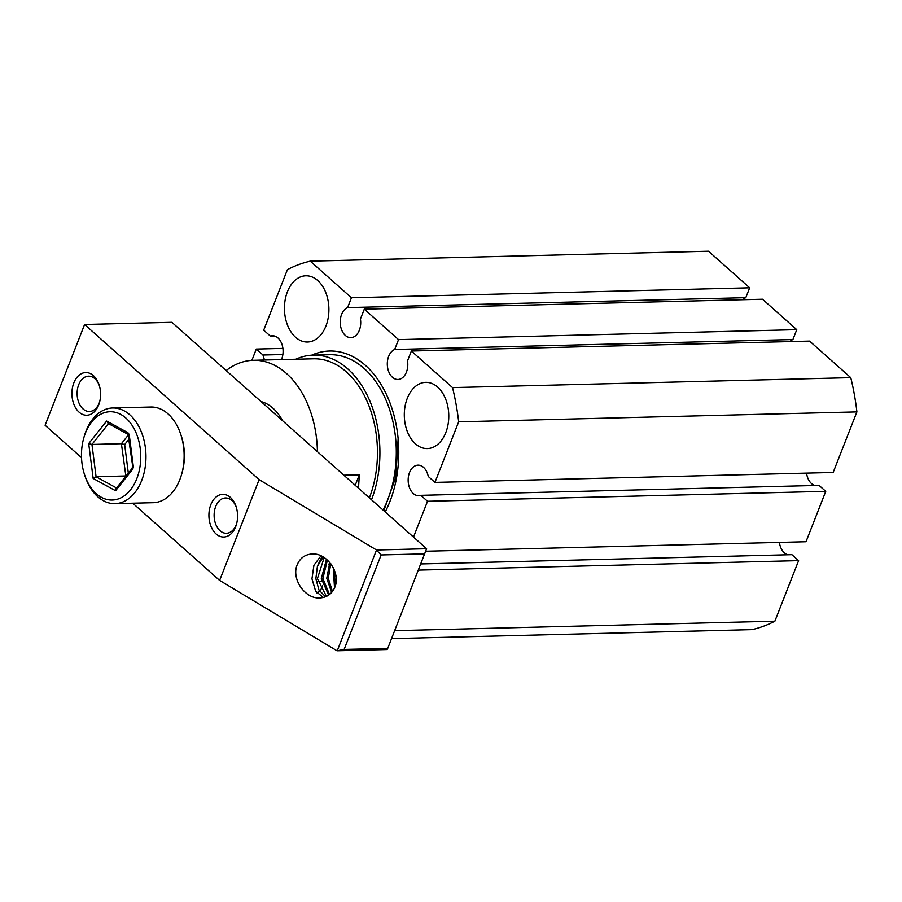 <?xml version="1.0" encoding="UTF-8"?>
<svg xmlns="http://www.w3.org/2000/svg" width="902" height="902" viewBox="0 0 902 902"><rect width="100%" height="100%" fill="white"/><g stroke="black" fill="none" stroke-linecap="round" stroke-linejoin="round"><path stroke-width="1.35" d="M333.255 567.651L334.529 587.969M335.296 585.928L334.281 569.861M329.816 562.521L326.761 578.317L331.643 592.501M332.477 591.475L328.305 578.272L330.775 563.716M323.322 597.507L315.632 591.126L311.957 578.813L313.919 565.295L320.977 555.79M323.266 556.974L317.403 566.355L315.858 578.678L318.958 590.009L325.566 596.797M326.445 596.414L317.403 578.622L324.179 557.537M334.834 587.236C331.925 593.956 326.907 597.53 319.748 597.97C304.865 599.007 291.075 578.622 297.232 564.697C300.129 557.977 305.158 554.403 312.317 553.975C327.2 552.937 340.99 573.311 334.834 587.236M73.84 382.865A21.344 14.331 88.6 0 1 86.592 372.582A21.344 14.331 88.6 0 1 98.994 384.511A21.344 14.331 88.6 0 1 99.445 402.642A21.344 14.331 88.6 0 1 98.668 404.942A21.344 14.331 88.6 0 1 79.094 412.169A21.344 14.331 88.6 0 1 73.84 382.865M99.254 385.334A17.668 11.861 -91.4 0 0 88.543 376.179A17.668 11.861 -91.4 0 0 78.711 384.703A17.668 11.861 -91.4 0 0 78.824 402.642A17.668 11.861 -91.4 0 0 89.422 411.492A17.668 11.861 -91.4 0 0 99.254 402.968A17.668 11.861 -91.4 0 0 99.671 401.807M236.256 507.116A17.668 11.861 -91.4 0 0 225.534 497.96A17.668 11.861 -91.4 0 0 215.702 506.484A17.668 11.861 -91.4 0 0 220.054 530.737A17.668 11.861 -91.4 0 0 226.413 533.274A17.668 11.861 -91.4 0 0 236.245 524.75A17.668 11.861 -91.4 0 0 236.662 523.6M216.085 533.95A21.344 14.331 88.6 0 1 210.831 504.646A21.344 14.331 88.6 0 1 230.405 497.419A21.344 14.331 88.6 0 1 235.986 506.293A21.344 14.331 88.6 0 1 236.437 524.423A21.344 14.331 88.6 0 1 216.085 533.95M326.501 559.24L321.315 578.486L328.644 595.151M329.501 594.519L322.86 578.441L327.426 560.052M337.01 650.782L387.105 649.53L387.747 648.346L344.113 649.44L337.01 650.782L219.626 580.414L259.122 479.627L84.596 324.483L45.1 425.27L81.507 457.641M132.774 503.203L219.626 580.414M45.1 425.27L84.596 324.483L171.876 322.307L426.601 548.743L387.747 648.346M337.28 650.703L376.517 549.995L259.122 479.627M376.517 549.995L426.601 548.743M317.842 565.148L322.115 556.342M328.756 564.866L329.647 562.329M424.774 553.862L381.14 554.955L344.113 649.44M376.63 550.299L381.14 554.955M261.028 401.559A51.527 34.58 88.6 0 1 272.945 408.178A51.527 34.58 88.6 0 1 282.563 420.704M317.425 451.688A92.004 61.753 -91.4 0 0 286.532 373.541A92.004 61.753 -91.4 0 0 253.372 360.293A92.004 61.753 -91.4 0 0 226.176 370.564M369.38 497.87A92.004 61.753 -91.4 0 0 346.537 372.041A92.004 61.753 -91.4 0 0 313.377 358.793L253.372 360.293M343.865 475.196L359.323 474.813L358.5 488.207M371.511 499.776A95.691 64.222 -91.4 0 0 347.766 368.884A95.691 64.222 -91.4 0 0 313.287 355.117A95.691 64.222 -91.4 0 0 295.743 359.233M383.068 510.036A95.691 64.222 -91.4 0 0 364.137 368.478A95.691 64.222 -91.4 0 0 329.658 354.712L313.287 355.117M385.222 511.964A99.367 66.692 88.6 0 0 365.366 365.333A99.367 66.692 88.6 0 0 329.568 351.025A99.367 66.692 88.6 0 0 311.596 355.196A99.367 66.692 88.6 0 1 398.132 438.767L395.82 477.011L383.812 510.712M359.323 474.813L355.219 485.287M317.775 280.556A33.126 22.234 88.6 0 1 328.249 317.527A33.126 22.234 88.6 0 1 307.492 342.016A33.126 22.234 88.6 0 1 295.563 337.247A33.126 22.234 88.6 0 1 285.088 300.276A33.126 22.234 88.6 0 1 305.846 275.786A33.126 22.234 88.6 0 1 317.775 280.556M437.65 387.116A33.126 22.234 88.6 0 1 448.125 424.087A33.126 22.234 88.6 0 1 427.368 448.576A33.126 22.234 88.6 0 1 415.427 443.807A33.126 22.234 88.6 0 1 404.953 406.836A33.126 22.234 88.6 0 1 425.71 382.347A33.126 22.234 88.6 0 1 437.65 387.116M274.535 336.018L270.408 336.119A15.278 10.249 88.6 0 1 272.46 335.758A15.278 10.249 88.6 0 1 281.762 343.763A15.278 10.249 88.6 0 1 281.447 359.594M264.681 360.011A15.278 10.249 88.6 0 1 263.001 355.016L256.292 349.063L251.872 360.36M282.867 354.52L263.001 355.016M425.71 551.235L806.016 541.741L825.758 491.342L819.061 485.389L420.828 495.322A15.278 10.249 88.6 0 1 418.776 495.694A15.278 10.249 88.6 0 1 408.155 480.676A15.278 10.249 88.6 0 1 418.021 465.15A15.278 10.249 88.6 0 1 428.236 476.425L434.944 482.39L458.678 421.832A191.382 128.434 -91.4 0 0 452.533 387.612L411.38 351.025L407.512 360.89A15.278 10.249 88.6 0 1 397.94 379.483A15.278 10.249 88.6 0 1 387.432 366.359A15.278 10.249 88.6 0 1 394.67 349.48L398.537 339.614L364.295 309.16L360.428 319.026A15.278 10.249 88.6 0 1 350.844 337.619A15.278 10.249 88.6 0 1 340.336 324.495A15.278 10.249 88.6 0 1 347.586 307.616L745.807 297.671A15.278 10.249 -91.4 0 0 742.82 299.712M394.67 349.48L792.903 339.535A15.278 10.249 -91.4 0 0 789.904 341.576M806.557 473.11A15.278 10.249 -91.4 0 0 814.934 485.49M394.67 630.678L774.874 621.185L798.608 560.638L791.9 554.674L420.828 563.942M779.407 542.406A15.278 10.249 -91.4 0 0 787.784 554.775M322.69 585.793A15.278 10.249 88.6 0 1 320.481 589.942M319.545 591.036A15.278 10.249 88.6 0 1 316.895 592.952M413.499 537.096L427.537 501.286L420.828 495.322M347.586 307.616L351.442 297.75L310.288 261.163A191.382 128.434 -91.4 0 0 287.434 269.608L263.7 330.166L270.408 336.119M256.292 349.063L282.901 348.397M310.288 261.163L708.521 251.218L749.675 287.806L745.807 297.671M351.442 297.75L749.675 287.806M398.537 339.614L796.759 329.67L762.517 299.227L364.295 309.16M452.533 387.612L850.766 377.667L809.601 341.091L411.38 351.025M458.678 421.832L856.9 411.898A191.382 128.434 -91.4 0 0 850.766 377.667M434.944 482.39L833.166 472.445L856.9 411.898M825.758 491.342L427.537 501.286M798.608 560.638L418.404 570.12M391.558 638.627L752.02 629.63A191.382 128.434 -91.4 0 0 774.874 621.185M321.619 581.26L317.707 581.35M796.759 329.67L792.903 339.535M115.028 503.643L153.216 502.696A47.84 32.111 -91.4 0 0 181.584 474.452A47.84 32.111 -91.4 0 0 182.103 472.535A47.84 32.111 -91.4 0 0 180.569 433.817A47.84 32.111 -91.4 0 0 150.826 407.027L112.637 407.986A47.84 32.111 88.6 0 1 143.925 473.494A47.84 32.111 88.6 0 1 115.028 503.643A47.84 32.111 88.6 0 1 85.284 476.865L84.754 475.309A44.164 29.642 88.6 0 1 83.345 439.567A44.164 29.642 88.6 0 1 83.818 437.797A44.164 29.642 88.6 0 1 122.108 415.213A44.164 29.642 88.6 0 1 138.874 472.197A44.164 29.642 88.6 0 1 112.851 500.012A44.164 29.642 88.6 0 1 84.754 475.309M83.818 437.797L84.269 436.218A47.84 32.111 88.6 0 1 112.637 407.986M181.584 474.452L182.046 472.885A44.164 29.642 -91.4 0 0 182.52 471.115A44.164 29.642 -91.4 0 0 181.11 435.362L180.569 433.817M108.612 423.523L106.65 421.054L88.7 443.604L91.948 444.449L108.511 423.647M132.222 469.795A2.21 1.274 38.5 0 1 132.132 468.375L116.008 488.636L115.569 490.722L132.222 469.795A4.42 2.965 -91.4 0 0 133.203 465.657L129.381 435.846A4.42 2.965 -91.4 0 0 127.441 432.441L106.65 421.054M116.538 487.971L96.086 476.763L93.154 478.432L115.569 490.722M129.189 438.868L124.668 444.551L121.409 443.705L91.948 444.449L96.086 476.763L126.111 475.94M88.7 443.604L93.154 478.432M132.132 468.375L132.65 465.894L128.016 434.347A2.21 1.522 -61.3 0 1 127.441 432.441M128.456 434.854L121.409 443.705L125.885 476.222M124.668 444.551L128.321 473.167M128.016 434.347L107.981 423.354"/></g></svg>

